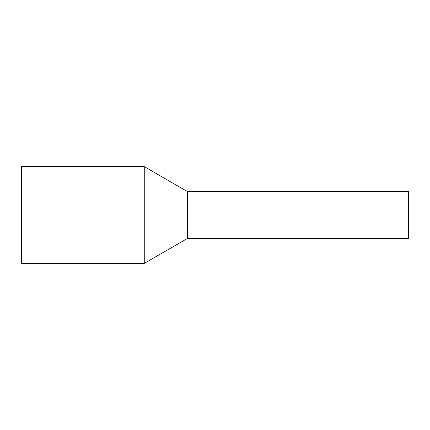 <?xml version="1.0" encoding="UTF-8"?>
<svg xmlns="http://www.w3.org/2000/svg" width="430" height="430" viewBox="0 0 430 430"><rect width="100%" height="100%" fill="white"/><g stroke="black" fill="none" stroke-linecap="round" stroke-linejoin="round"><path stroke-width="0.64" d="M408.5 194.381L408.5 238.494L187.356 238.494L187.356 194.381L187.356 238.494L144.265 263.375L144.265 166.625L187.356 191.506L187.356 194.381L187.356 191.506L408.5 191.506L408.5 194.381M144.265 166.625L21.5 166.625L21.5 263.375L144.265 263.375"/></g></svg>
